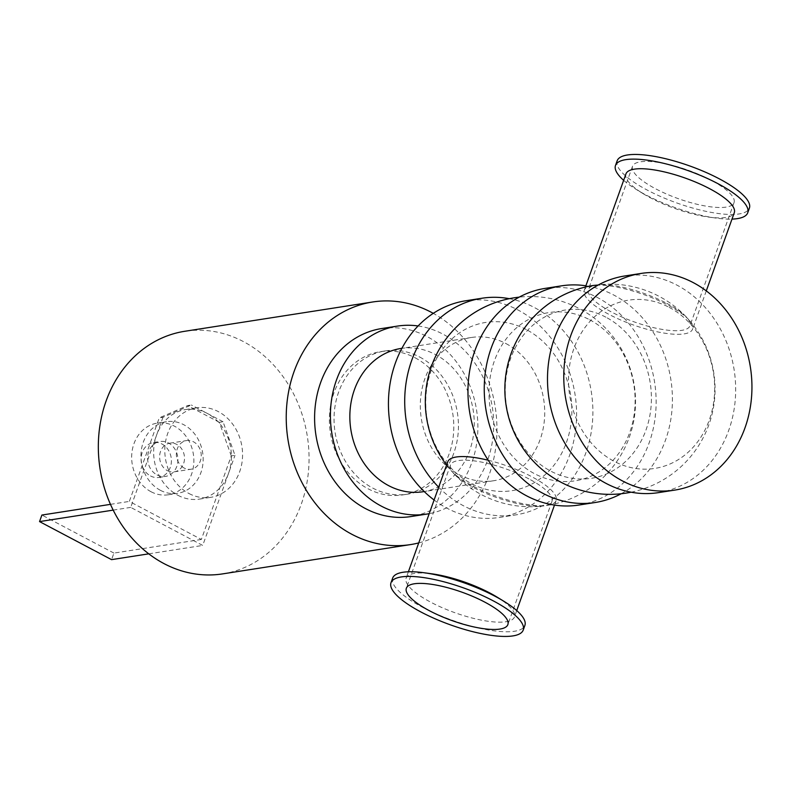 <?xml version="1.0" encoding="UTF-8"?>
<svg xmlns="http://www.w3.org/2000/svg" width="791" height="791" viewBox="0 0 791 791"><rect width="100%" height="100%" fill="white"/><g stroke="black" fill="none" stroke-linecap="round" stroke-linejoin="round"><path stroke-width="0.59" stroke-dasharray="3.96 2.97" d="M438.679 487.187A109.633 93.674 81.1 0 0 515.683 514.901A109.633 93.674 81.1 0 0 592.39 423.037A109.633 93.674 81.1 0 0 534.281 307.462A109.633 93.674 81.1 0 0 509.295 298.682M526.361 329.59A85.151 72.762 81.1 0 0 426.408 414.098A85.151 72.762 81.1 0 0 543.625 476.024A85.151 72.762 81.1 0 0 526.361 329.59M434.091 500.001A109.633 93.674 81.1 0 0 499.408 517.443A109.633 93.674 81.1 0 0 576.105 425.568A109.633 93.674 81.1 0 0 518.006 309.993A109.633 93.674 81.1 0 0 465.632 300.788M505.983 343.581A72.485 61.935 -98.9 0 1 544.396 419.991A72.485 61.935 -98.9 0 1 493.683 480.73A72.485 61.935 -98.9 0 1 421.326 418.657A72.485 61.935 -98.9 0 1 471.357 337.49A72.485 61.935 -98.9 0 1 505.983 343.581M621.172 493.742A109.633 93.674 81.1 0 0 672.33 394.719A109.633 93.674 81.1 0 0 613.816 295.063A109.633 93.674 81.1 0 0 585.884 285.788M605.896 317.191A85.151 72.762 81.1 0 0 505.933 401.699A85.151 72.762 81.1 0 0 623.16 463.625A85.151 72.762 81.1 0 0 605.896 317.191M578.943 505.034A109.633 93.674 81.1 0 0 655.64 413.169A109.633 93.674 81.1 0 0 597.541 297.594A109.633 93.674 81.1 0 0 545.157 288.389M589.611 319.732A85.151 72.762 -98.9 0 1 606.885 466.166A85.151 72.762 -98.9 0 1 489.659 404.241A85.151 72.762 -98.9 0 1 589.611 319.732M658.468 492.635A109.633 93.674 81.1 0 0 735.175 400.77A109.633 93.674 81.1 0 0 677.076 285.195A109.633 93.674 81.1 0 0 624.692 275.99M669.146 307.333A85.151 72.762 -98.9 0 1 686.41 453.767A85.151 72.762 -98.9 0 1 569.194 391.842A85.151 72.762 -98.9 0 1 669.146 307.333M418.726 542.913A122.773 104.906 81.1 0 0 496.669 438.085A122.773 104.906 81.1 0 0 433.28 313.355M415.057 357.759A72.485 61.935 -98.9 0 1 453.47 434.17A72.485 61.935 -98.9 0 1 402.757 494.909A72.485 61.935 -98.9 0 1 330.391 432.825A72.485 61.935 -98.9 0 1 380.422 351.669A72.485 61.935 -98.9 0 1 415.057 357.759M222.607 573.89A122.773 104.906 81.1 0 0 307.343 436.424A122.773 104.906 81.1 0 0 184.778 331.281M400.889 348.475A72.485 61.935 -98.9 0 1 435.515 354.566A72.485 61.935 -98.9 0 1 473.928 430.976A72.485 61.935 -98.9 0 1 423.225 491.715M418.093 325.971A95.138 81.295 -98.9 0 1 442.851 334.089A95.138 81.295 -98.9 0 1 493.386 432.924A95.138 81.295 -98.9 0 1 429.206 513.666M381.588 328.562A95.138 81.295 -98.9 0 1 427.041 336.551A95.138 81.295 -98.9 0 1 477.457 436.85A95.138 81.295 -98.9 0 1 410.895 516.563M419.705 357.038A72.485 61.935 -98.9 0 1 458.118 433.448A72.485 61.935 -98.9 0 1 407.405 494.187A72.485 61.935 -98.9 0 1 335.048 432.104A72.485 61.935 -98.9 0 1 385.079 350.947A72.485 61.935 -98.9 0 1 419.705 357.038M623.654 180.318A70.221 19.597 -160.3 0 0 636.547 189.622A70.221 19.597 -160.3 0 0 716.112 218.108A70.221 19.597 -160.3 0 0 731.991 219.107M617.168 160.791A70.221 19.597 -160.3 0 0 676.671 202.911A70.221 19.597 -160.3 0 0 749.393 208.132M625.948 173.911A57.535 16.057 -160.3 0 0 643.192 193.706A57.535 16.057 -160.3 0 0 708.39 217.05A57.535 16.057 -160.3 0 0 734.285 212.7M392.662 578.083A70.221 19.597 -160.3 0 0 452.165 620.213A70.221 19.597 -160.3 0 0 524.888 625.424M497.183 597.175A57.535 16.057 19.7 0 1 514.437 616.98A57.535 16.057 19.7 0 1 454.855 612.699A57.535 16.057 19.7 0 1 406.099 578.191A57.535 16.057 19.7 0 1 431.995 573.831M710.951 180.15A53.907 15.049 -160.3 0 0 632.523 166.288A53.907 15.049 -160.3 0 0 678.203 198.63A53.907 15.049 -160.3 0 0 734.038 202.634A53.907 15.049 -160.3 0 0 710.951 180.15M666.833 303.358A53.907 15.049 19.7 0 1 685.975 316.657A53.907 15.049 19.7 0 1 689.92 325.852A53.907 15.049 19.7 0 1 634.085 321.848A53.907 15.049 19.7 0 1 588.405 289.506A53.907 15.049 19.7 0 1 597.284 284.908A53.907 15.049 19.7 0 1 666.833 303.358M592.311 285.63A57.535 16.057 -160.3 0 0 584.262 290.327A57.535 16.057 -160.3 0 0 608.892 314.334A57.535 16.057 -160.3 0 0 692.6 329.115A57.535 16.057 -160.3 0 0 689.357 320.385A57.535 16.057 -160.3 0 0 667.96 305.118A57.535 16.057 -160.3 0 0 597.996 285.146M488.215 460.243A57.535 16.057 19.7 0 1 531.483 476.558A57.535 16.057 19.7 0 1 556.122 500.555A57.535 16.057 19.7 0 1 548.074 505.251A57.535 16.057 19.7 0 1 496.54 496.283A57.535 16.057 19.7 0 1 451.018 470.507A57.535 16.057 19.7 0 1 447.785 461.766M528.892 478.891A53.907 15.049 -160.3 0 0 450.465 465.039A53.907 15.049 -160.3 0 0 454.41 474.224A53.907 15.049 -160.3 0 0 496.145 497.381A53.907 15.049 -160.3 0 0 543.091 505.983A53.907 15.049 -160.3 0 0 551.97 501.385A53.907 15.049 -160.3 0 0 528.892 478.891M177.866 495.285A45.305 38.71 81.1 0 0 199.51 499.091A45.305 38.71 81.1 0 0 228.54 473.344A45.305 38.71 81.1 0 0 207.193 413.367A45.305 38.71 81.1 0 0 185.549 409.56A45.305 38.71 81.1 0 0 156.519 435.307A45.305 38.71 81.1 0 0 177.866 495.285M231.269 455.903L219.315 422.315L223.032 421.741L234.986 455.329L231.269 455.903L201.349 539.452L129.338 501.415L159.248 417.866L162.976 417.282L191.353 405.002L187.625 405.575L159.248 417.866M223.032 421.741L191.353 405.002M162.976 417.282L130.713 507.387L202.723 545.434L234.986 455.329M219.315 422.315L187.625 405.575M184.115 468.015A14.495 12.389 -98.9 0 1 176.433 452.729A14.495 12.389 -98.9 0 1 186.577 440.577A14.495 12.389 -98.9 0 1 201.043 452.996A14.495 12.389 -98.9 0 1 191.036 469.231A14.495 12.389 -98.9 0 1 184.115 468.015M148.777 553.838L202.723 545.434M201.349 539.452L113.914 553.087L111.561 559.642M130.713 507.387L113.182 510.116M113.914 553.087L41.893 515.05M110.473 504.351L129.338 501.415M150.527 475.955A17.669 15.098 81.1 0 0 158.971 477.438A17.669 15.098 81.1 0 0 171.163 457.653A17.669 15.098 81.1 0 0 153.523 442.525A17.669 15.098 81.1 0 0 141.164 457.327A17.669 15.098 81.1 0 0 150.527 475.955M157.043 474.936A17.669 15.098 81.1 0 0 165.487 476.419A17.669 15.098 81.1 0 0 177.678 456.644A17.669 15.098 81.1 0 0 160.039 441.507A17.669 15.098 81.1 0 0 147.68 456.318A17.669 15.098 81.1 0 0 157.043 474.936M151.032 491.735A36.248 30.968 81.1 0 0 168.345 494.78A36.248 30.968 81.1 0 0 193.36 454.192A36.248 30.968 81.1 0 0 157.182 423.155A36.248 30.968 81.1 0 0 131.82 453.53A36.248 30.968 81.1 0 0 151.032 491.735M160.336 490.282A36.248 30.968 81.1 0 0 177.649 493.327A36.248 30.968 81.1 0 0 202.664 452.749A36.248 30.968 81.1 0 0 166.476 421.702A36.248 30.968 81.1 0 0 141.124 452.076A36.248 30.968 81.1 0 0 160.336 490.282M167.366 470.625A14.495 12.389 81.1 0 0 174.297 471.841A14.495 12.389 81.1 0 0 184.303 455.606A14.495 12.389 81.1 0 0 169.828 443.187A14.495 12.389 81.1 0 0 159.683 455.339A14.495 12.389 81.1 0 0 167.366 470.625M189.029 493.544A45.305 38.71 81.1 0 0 210.673 497.351A45.305 38.71 81.1 0 0 241.937 446.618A45.305 38.71 81.1 0 0 196.712 407.82A45.305 38.71 81.1 0 0 165.012 445.788A45.305 38.71 81.1 0 0 189.029 493.544M499.408 517.443L515.683 514.901M471.357 337.49L401.907 348.317M493.683 480.73L424.243 491.557M385.079 350.947L380.422 351.669M407.405 494.187L402.757 494.909M708.39 217.05L716.112 218.108M643.192 193.706L636.547 189.622M632.523 166.288L588.405 289.506M734.038 202.634L689.92 325.852M585.439 287.034L584.262 290.327M706.284 290.88L692.6 329.115M631.089 492.2A105.104 105.104 0 0 0 689.357 320.385M408.393 571.784L406.099 578.191M556.122 500.555L554.491 505.093M516.731 610.573L514.437 616.98M450.465 465.039L406.347 588.257M551.97 501.385L507.862 624.603M454.41 474.224A105.104 105.104 0 0 0 543.091 505.983M685.975 316.657A105.104 105.104 0 0 0 597.284 284.908M548.074 505.251A105.104 105.104 0 0 0 579.516 308.708A105.104 105.104 0 0 0 519.203 297.139M446.608 465.059A105.104 105.104 0 0 0 451.018 470.507M199.51 499.091L210.673 497.351M185.549 409.56L196.712 407.82M158.971 477.438L165.487 476.419M153.523 442.525L160.039 441.507M168.345 494.78L177.649 493.327M157.182 423.155L166.476 421.702M174.297 471.841L191.036 469.231M169.828 443.187L186.577 440.577"/><path stroke-width="1.19" d="M509.295 298.682A109.633 93.674 81.1 0 0 481.907 298.247A109.633 93.674 81.1 0 0 407.78 373.827A109.633 93.674 81.1 0 0 438.679 487.187M481.907 298.247L465.632 300.788A109.633 93.674 81.1 0 0 389.953 384.396A109.633 93.674 81.1 0 0 434.091 500.001M585.884 285.788A109.633 93.674 81.1 0 0 561.442 285.848A109.633 93.674 81.1 0 0 485.773 408.601A109.633 93.674 81.1 0 0 595.218 502.503A109.633 93.674 81.1 0 0 621.172 493.742M561.442 285.848L545.157 288.389A109.633 93.674 81.1 0 0 469.488 411.142A109.633 93.674 81.1 0 0 578.943 505.034L595.218 502.503M640.977 273.449L624.692 275.99A109.633 93.674 81.1 0 0 549.023 398.743A109.633 93.674 81.1 0 0 658.468 492.635L674.753 490.104A109.633 93.674 81.1 0 0 751.45 398.229A109.633 93.674 81.1 0 0 693.351 282.664A109.633 93.674 81.1 0 0 640.977 273.449A109.633 93.674 81.1 0 0 565.298 396.202A109.633 93.674 81.1 0 0 674.753 490.104M433.28 313.355A122.773 104.906 81.1 0 0 372.68 301.984A122.773 104.906 81.1 0 0 286.787 404.854A122.773 104.906 81.1 0 0 351.847 534.281A122.773 104.906 81.1 0 0 410.499 544.594A122.773 104.906 81.1 0 0 418.726 542.913M372.68 301.984L184.778 331.281A122.773 104.906 81.1 0 0 98.885 434.15A122.773 104.906 81.1 0 0 163.945 563.578A122.773 104.906 81.1 0 0 222.607 573.89L410.499 544.594M424.243 491.557L423.225 491.715A72.485 61.935 -98.9 0 1 350.858 429.642A72.485 61.935 -98.9 0 1 400.889 348.475L401.907 348.317M429.206 513.666A95.138 81.295 -98.9 0 1 426.715 514.101A95.138 81.295 -98.9 0 1 331.736 432.618A95.138 81.295 -98.9 0 1 397.398 326.1A95.138 81.295 -98.9 0 1 418.093 325.971M426.715 514.101L410.895 516.563A95.138 81.295 -98.9 0 1 315.925 435.09A95.138 81.295 -98.9 0 1 381.588 328.562L397.398 326.1M731.991 219.107A70.221 19.597 -160.3 0 0 747.722 212.799A70.221 19.597 -160.3 0 0 717.655 183.512A70.221 19.597 -160.3 0 0 615.497 165.457A70.221 19.597 -160.3 0 0 623.654 180.318M747.722 212.799L749.393 208.132A70.221 19.597 -160.3 0 0 719.326 178.845A70.221 19.597 -160.3 0 0 617.168 160.791L615.497 165.457M706.284 290.88L734.285 212.7A57.535 16.057 -160.3 0 0 709.646 188.703A57.535 16.057 -160.3 0 0 625.948 173.911L585.439 287.034M523.207 630.101L524.888 625.424A70.221 19.597 -160.3 0 0 503.837 601.259A70.221 19.597 -160.3 0 0 494.82 596.137A70.221 19.597 -160.3 0 0 424.263 572.773A70.221 19.597 -160.3 0 0 392.662 578.083L390.991 582.759A70.221 19.597 -160.3 0 0 450.494 624.88A70.221 19.597 -160.3 0 0 523.207 630.101A70.221 19.597 -160.3 0 0 493.149 600.804A70.221 19.597 -160.3 0 0 390.991 582.759M424.263 572.773L431.995 573.831A57.535 16.057 19.7 0 1 489.797 592.973A57.535 16.057 19.7 0 1 497.183 597.175L503.837 601.259M597.996 285.146A57.535 16.057 -160.3 0 0 592.311 285.63A105.104 105.104 0 0 0 506.655 408.631A105.104 105.104 0 0 0 631.089 492.2M408.393 571.784L447.785 461.766A57.535 16.057 19.7 0 1 488.215 460.243M484.774 602.109A53.907 15.049 -160.3 0 0 406.347 588.257A53.907 15.049 -160.3 0 0 452.027 620.589A53.907 15.049 -160.3 0 0 507.862 624.603A53.907 15.049 -160.3 0 0 484.774 602.109M113.182 510.116L39.55 521.595L111.561 559.642L148.777 553.838M39.55 521.595L41.893 515.05L110.473 504.351M554.491 505.093L516.731 610.573M519.203 297.139A105.104 105.104 0 0 0 446.608 465.059"/></g></svg>
